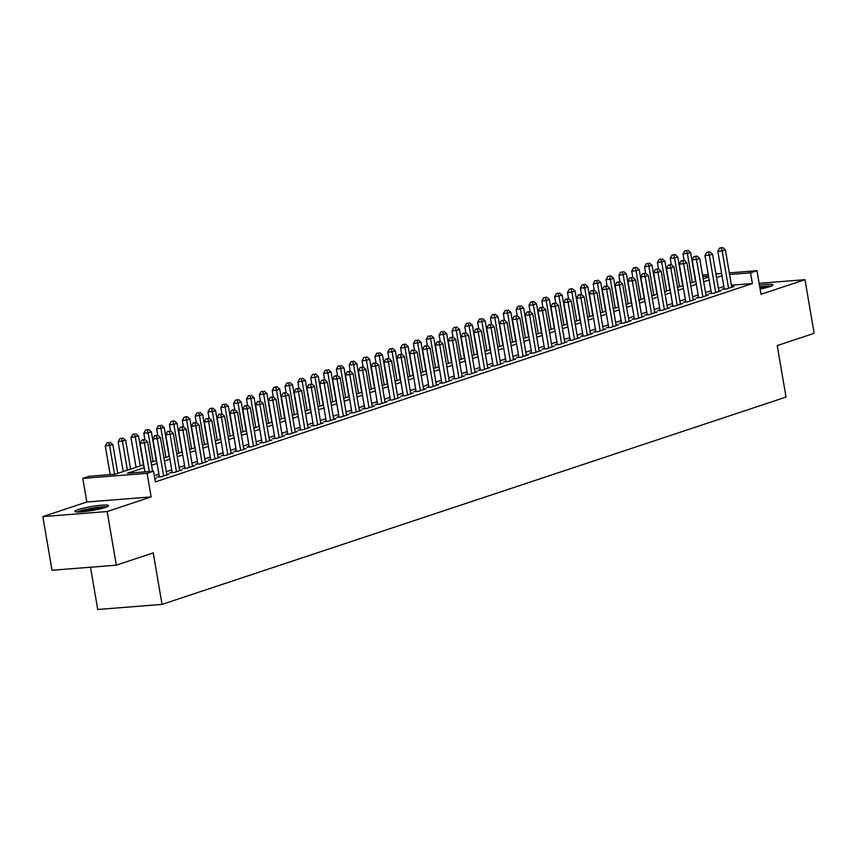 <?xml version="1.0" encoding="UTF-8"?>
<svg xmlns="http://www.w3.org/2000/svg" width="857" height="857" viewBox="0 0 857 857"><rect width="100%" height="100%" fill="white"/><g stroke="black" fill="none" stroke-linecap="round" stroke-linejoin="round"><path stroke-width="1.29" d="M760.116 289.077A17.097 2.014 -9.7 0 0 769.693 286.699A17.097 2.014 -9.7 0 0 772.993 284.888A17.097 2.014 -9.7 0 0 759.452 285.21M78.137 509.604A17.097 2.014 -9.7 0 0 74.848 511.415A17.097 2.014 -9.7 0 0 86.589 511.34A17.097 2.014 -9.7 0 0 105.25 507.462A17.097 2.014 -9.7 0 0 108.55 505.651A17.097 2.014 -9.7 0 0 96.809 505.726A17.097 2.014 -9.7 0 0 78.137 509.604M90.51 567.216L97.73 609.488L162.037 604.399L786.04 397.07L777.235 345.575L814.15 333.319L804.98 279.682L759.131 283.303M162.037 604.399L153.242 552.904L116.327 565.17L52.02 570.259L42.85 516.621L107.157 511.533L151.132 496.921L147.104 473.321L82.786 478.41L89.214 476.278L115.277 474.21L143.73 464.762M151.132 496.921L86.825 502.009L42.85 516.621M86.825 502.009L82.786 478.41M116.327 565.17L107.157 511.533M724.208 288.627L721.958 289.366L726.308 289.023L734.01 286.463L731.664 286.656M711.364 292.89L709.125 293.64L713.463 293.298L721.166 290.737L718.83 290.919M698.53 297.154L696.28 297.904L700.63 297.561L708.332 295.001L705.986 295.183M685.686 301.418L683.436 302.167L687.785 301.825L695.488 299.264L693.142 299.447M672.852 305.692L670.603 306.431L674.952 306.088L682.654 303.528L680.308 303.721M660.008 309.955L657.758 310.695L662.107 310.352L669.81 307.792L667.464 307.984M647.174 314.219L644.925 314.969L649.263 314.626L656.976 312.066L654.63 312.248M634.33 318.483L632.08 319.233L636.43 318.89L644.132 316.329L641.786 316.512M621.486 322.746L619.247 323.496L623.585 323.153L631.288 320.593L628.952 320.775M608.652 327.02L606.402 327.76L610.752 327.417L618.454 324.857L616.108 325.049M595.808 331.284L593.569 332.034L597.907 331.68L605.61 329.131L603.274 329.313M582.974 335.548L580.725 336.298L585.074 335.955L592.776 333.394L590.43 333.577M570.13 339.811L567.891 340.561L572.23 340.218L579.932 337.658L577.597 337.84M557.296 344.086L555.047 344.825L559.396 344.482L567.098 341.922L564.752 342.114M544.452 348.349L542.202 349.088L546.552 348.745L554.254 346.185L551.908 346.378M531.619 352.613L529.369 353.363L533.707 353.02L541.42 350.459L539.074 350.642M518.774 356.876L516.525 357.626L520.874 357.283L528.576 354.723L526.23 354.905M505.941 361.14L503.691 361.89L508.03 361.547L515.743 358.987L513.397 359.169M493.096 365.414L490.847 366.153L495.196 365.81L502.898 363.25L500.552 363.443M480.252 369.678L478.013 370.428L482.352 370.074L490.054 367.524L487.719 367.707M467.419 373.941L465.169 374.691L469.518 374.348L477.22 371.788L474.874 371.97M454.574 378.205L452.335 378.955L456.674 378.612L464.376 376.052L462.041 376.234M441.741 382.479L439.491 383.218L443.84 382.875L451.543 380.315L449.197 380.497M428.896 386.743L426.647 387.482L430.996 387.139L438.698 384.579L436.363 384.772M416.063 391.006L413.813 391.756L418.162 391.413L425.865 388.853L423.519 389.035M403.219 395.27L400.969 396.02L405.318 395.677L413.02 393.117L410.674 393.299M390.385 399.533L388.135 400.283L392.474 399.94L400.187 397.38L397.841 397.562M377.541 403.808L375.291 404.547L379.64 404.204L387.343 401.644L384.997 401.837M364.696 408.071L362.457 408.821L366.796 408.468L374.498 405.907L372.163 406.1M351.863 412.335L349.613 413.085L353.962 412.742L361.665 410.182L359.319 410.364M339.018 416.598L336.78 417.348L341.118 417.005L348.82 414.445L346.485 414.627M326.185 420.862L323.935 421.612L328.285 421.269L335.987 418.709L333.641 418.891M313.341 425.136L311.102 425.875L315.44 425.533L323.143 422.972L320.807 423.165M300.507 429.4L298.257 430.15L302.607 429.807L310.309 427.247L307.963 427.429M287.663 433.663L285.413 434.413L289.762 434.07L297.465 431.51L295.129 431.692M274.829 437.927L272.58 438.677L276.929 438.334L284.631 435.774L282.285 435.956M261.985 442.201L259.735 442.94L264.085 442.598L271.787 440.037L269.441 440.23M249.151 446.465L246.902 447.204L251.24 446.861L258.953 444.301L256.607 444.494M236.307 450.728L234.057 451.478L238.407 451.136L246.109 448.575L243.763 448.757M223.463 454.992L221.224 455.742L225.562 455.399L233.265 452.839L230.929 453.021M210.629 459.256L208.38 460.005L212.729 459.663L220.431 457.102L218.085 457.284M197.785 463.53L195.546 464.269L199.885 463.926L207.587 461.366L205.251 461.559M184.951 467.793L182.702 468.543L187.051 468.19L194.753 465.64L192.407 465.822M172.107 472.057L169.868 472.807L174.207 472.464L181.909 469.904L179.574 470.086M159.273 476.321L157.024 477.07L161.373 476.728L169.075 474.167L166.729 474.35M144.222 467.676L127.447 473.246L153.521 471.189L155.353 481.913L752.382 283.549L731.417 285.21M723.833 286.442L718.37 288.252M710.989 290.705L705.536 292.516M698.155 294.969L692.692 296.79M685.311 299.232L679.847 301.053M672.477 303.507L667.014 305.317M659.633 307.77L654.17 309.581M646.799 312.034L641.336 313.844M633.955 316.297L628.492 318.118M621.121 320.561L615.658 322.382M608.277 324.835L602.814 326.646M595.433 329.099L589.98 330.909M582.599 333.362L577.136 335.183M569.755 337.626L564.292 339.447M556.921 341.9L551.458 343.711M544.077 346.164L538.614 347.974M531.244 350.427L525.78 352.238M518.399 354.691L512.936 356.512M505.566 358.954L500.102 360.776M492.721 363.229L487.258 365.039M479.888 367.492L474.424 369.303M467.044 371.756L461.58 373.566M454.199 376.019L448.747 377.841M441.366 380.294L435.902 382.104M428.521 384.557L423.058 386.368M415.688 388.821L410.224 390.631M402.844 393.084L397.38 394.906M390.01 397.348L384.547 399.169M377.166 401.622L371.702 403.433M364.332 405.886L358.869 407.696M351.488 410.149L346.024 411.96M338.654 414.413L333.191 416.234M325.81 418.677L320.347 420.498M312.966 422.951L307.513 424.761M300.132 427.215L294.669 429.025M287.288 431.478L281.824 433.299M274.454 435.742L268.991 437.563M261.61 440.016L256.147 441.826M248.776 444.28L243.313 446.09M235.932 448.543L230.469 450.353M223.099 452.807L217.635 454.628M210.254 457.07L204.791 458.891M197.421 461.345L191.957 463.155M184.576 465.608L179.113 467.419M171.732 469.872L166.279 471.693M158.899 474.135L154.281 475.667M154.838 478.902L156.231 478.431L154.774 478.549M729.307 272.88L756.977 270.694L761.005 294.294L804.98 279.682M756.977 270.694L750.55 272.826L729.586 274.486M752.382 283.549L750.55 272.826M153.521 471.189L147.104 473.321M702.536 275.001L708.236 274.551M715.927 273.94L721.615 273.49M708.503 276.147L702.815 276.597M151.1 462.309L156.563 460.498M163.944 458.045L169.407 456.235M176.778 453.782L182.241 451.96M189.622 449.518L195.085 447.697M202.456 445.244L207.919 443.433M215.3 440.98L220.763 439.17M228.144 436.716L233.597 434.906M240.978 432.453L246.441 430.632M253.822 428.189L259.285 426.368M266.656 423.915L272.119 422.105M279.5 419.651L284.963 417.841M292.333 415.388L297.797 413.577M305.178 411.124L310.641 409.303M318.011 406.85L323.475 405.04M330.856 402.586L336.319 400.776M343.7 398.323L349.153 396.512M356.533 394.059L361.997 392.238M369.378 389.796L374.841 387.975M382.211 385.521L387.675 383.711M395.056 381.258L400.519 379.447M407.889 376.994L413.353 375.184M420.733 372.731L426.197 370.91M433.567 368.467L439.03 366.646M446.411 364.193L451.875 362.382M459.245 359.929L464.708 358.119M472.089 355.666L477.553 353.845M484.933 351.402L490.386 349.581M497.767 347.128L503.23 345.317M510.611 342.864L516.075 341.054M523.445 338.601L528.908 336.79M536.289 334.337L541.753 332.516M549.123 330.074L554.586 328.252M561.967 325.799L567.43 323.989M574.801 321.536L580.264 319.725M587.645 317.272L593.108 315.451M600.478 313.009L605.942 311.187M613.323 308.734L618.786 306.924M626.167 304.471L631.62 302.66M639.001 300.207L644.464 298.397M651.845 295.944L657.308 294.122M664.678 291.68L670.142 289.859M677.523 287.406L682.986 285.595M690.356 283.142L695.82 281.332M703.201 278.879L708.664 277.068M722.001 275.708L716.538 277.529M709.157 279.982L703.693 281.792M696.323 284.245L690.86 286.056M683.479 288.509L678.016 290.319M670.645 292.773L665.182 294.594M657.801 297.036L652.338 298.857M644.967 301.31L639.504 303.121M632.123 305.574L626.66 307.384M619.279 309.838L613.826 311.648M606.445 314.101L600.982 315.922M593.601 318.375L588.138 320.186M580.767 322.639L575.304 324.449M567.923 326.903L562.46 328.713M555.09 331.166L549.626 332.987M542.245 335.43L536.782 337.251M529.412 339.704L523.948 341.514M516.567 343.968L511.104 345.778M503.723 348.231L498.271 350.042M490.89 352.495L485.426 354.316M478.045 356.758L472.582 358.58M465.212 361.033L459.748 362.843M452.367 365.296L446.904 367.107M439.534 369.56L434.07 371.381M426.69 373.823L421.226 375.645M413.856 378.098L408.393 379.908M401.012 382.361L395.548 384.172M388.178 386.625L382.715 388.435M375.334 390.888L369.87 392.71M362.49 395.152L357.037 396.973M349.656 399.426L344.193 401.237M336.812 403.69L331.348 405.5M323.978 407.953L318.515 409.775M311.134 412.217L305.67 414.038M298.3 416.491L292.837 418.302M285.456 420.755L279.993 422.565M272.622 425.018L267.159 426.829M259.778 429.282L254.315 431.103M246.945 433.546L241.481 435.367M234.1 437.82L228.637 439.63M221.256 442.083L215.803 443.894M208.422 446.347L202.959 448.157M195.578 450.611L190.115 452.432M182.745 454.874L177.281 456.695M169.9 459.148L164.437 460.959M157.067 463.412L151.603 465.222M149.289 471.521L144.394 442.919L147.608 441.848L152.632 471.254M144.94 471.864L140.055 443.262L144.394 442.919L143.58 439.909L144.865 439.48L141.844 440.048L143.58 439.909M141.844 440.048L140.055 443.262M147.608 441.848L144.865 439.48L143.805 433.214L145.594 430L148.615 429.432L145.594 430M117.763 473.385L112.845 444.601L105.293 446.015L110.178 474.617M108.818 442.662L107.082 442.801L108.818 442.662L109.632 445.661L114.527 474.275M110.103 442.233L112.845 444.601M105.293 446.015L107.082 442.801M78.137 512.025A14.794 1.735 170.3 0 1 80.258 511.179A14.794 1.735 170.3 0 1 94.002 508.158A14.794 1.735 170.3 0 1 105.647 507.323M106.975 506.819A16.99 1.993 -9.7 0 0 78.523 511.308A16.99 1.993 -9.7 0 0 76.712 511.993M101.351 508.576A13.701 1.607 -9.7 0 0 82.604 511.779M771.418 286.056A16.99 1.993 -9.7 0 0 759.752 286.945M759.795 287.202A14.794 1.735 170.3 0 1 770.079 286.559M765.794 287.813A13.701 1.607 -9.7 0 0 759.998 288.402M163.612 475.978L157.238 438.645L160.441 437.584L166.826 474.917M159.37 476.888L152.889 438.998L157.238 438.645L156.413 435.645L157.699 435.217L154.678 435.785L156.413 435.645M154.678 435.785L152.889 438.998M160.441 437.584L157.699 435.217M176.456 471.714L170.072 434.381L173.285 433.321L179.67 470.643M172.203 472.614L165.733 434.724L170.072 434.381L169.257 431.382L170.543 430.953L167.522 431.51L169.257 431.382M167.522 431.51L165.733 434.724M173.285 433.321L170.543 430.953L169.482 424.676L171.271 421.473L174.303 420.905L171.271 421.473M189.29 467.451L182.916 430.118L186.119 429.046L192.504 466.379M185.048 468.351L178.567 430.46L182.916 430.118L182.091 427.107L183.377 426.69L180.356 427.247L182.091 427.107M180.356 427.247L178.567 430.46M186.119 429.046L183.377 426.69L182.327 420.412L184.116 417.198L187.137 416.641L184.116 417.198M202.134 463.187L195.75 425.854L198.963 424.783L205.348 462.116M197.881 464.087L191.411 426.197L195.75 425.854L194.935 422.844L196.221 422.415L193.2 422.983L194.935 422.844M193.2 422.983L191.411 426.197M198.963 424.783L196.221 422.415M130.607 469.122L125.679 440.337L118.127 441.741L123.226 471.575M121.651 438.398L119.916 438.527L121.651 438.398L122.476 441.398L127.393 470.193M122.937 437.97L125.679 440.337M118.127 441.741L119.916 438.527M143.44 464.858L138.523 436.063L130.971 437.477L136.07 467.311M134.495 434.124L132.76 434.263L134.495 434.124L135.31 437.134L140.237 465.919M135.781 433.706L138.523 436.063M130.971 437.477L132.76 434.263M156.285 460.595L151.368 431.799L148.154 432.871L153.071 461.655M147.34 429.86L148.154 432.871L143.805 433.214M148.615 429.432L151.368 431.799M169.118 456.32L164.201 427.536L156.649 428.95L157.72 435.238M160.173 425.597L158.438 425.736L160.173 425.597L160.987 428.607L165.915 457.392M161.459 425.168L164.201 427.536M156.649 428.95L158.438 425.736M214.978 458.913L208.594 421.59L211.808 420.519L218.181 457.852M210.726 459.823L204.245 421.933L208.594 421.59L207.78 418.58L209.054 418.152L206.034 418.719L207.78 418.58M206.034 418.719L204.245 421.933M211.808 420.519L209.054 418.152L208.005 411.885L209.794 408.671L212.815 408.103L209.794 408.671M181.963 452.057L177.045 423.272L173.832 424.333L178.749 453.128M173.018 421.333L173.832 424.333L169.482 424.676M174.303 420.905L177.045 423.272M227.812 454.649L221.427 417.316L224.641 416.256L231.026 453.589M223.559 455.56L217.089 417.659L221.427 417.316L220.613 414.317L221.899 413.888L218.878 414.456L220.613 414.317M218.878 414.456L217.089 417.659M224.641 416.256L221.899 413.888M194.807 447.793L189.879 419.009L186.676 420.069L191.593 448.864M185.851 417.07L186.676 420.069L182.327 420.412M187.137 416.641L189.879 419.009M240.656 450.386L234.272 413.053L237.485 411.992L243.859 449.314M236.403 451.285L229.922 413.395L234.272 413.053L233.458 410.053L234.743 409.625L231.711 410.182L233.458 410.053M231.711 410.182L229.922 413.395M237.485 411.992L234.743 409.625L233.682 403.347L235.471 400.144L238.492 399.576L235.471 400.144M207.64 443.53L202.723 414.734L195.16 416.148L196.242 422.437M198.695 412.795L196.96 412.935L198.695 412.795L199.51 415.806L204.427 444.59M199.981 412.378L202.723 414.734M195.16 416.148L196.96 412.935M253.49 446.122L247.116 408.789L250.319 407.718L256.704 445.051M249.248 447.022L242.767 409.132L247.116 408.789L246.291 405.779L247.577 405.35L244.556 405.918L246.291 405.779M244.556 405.918L242.767 409.132M250.319 407.718L247.577 405.35M220.485 439.266L215.557 410.471L212.354 411.542L217.271 440.327M211.529 408.532L212.354 411.542L208.005 411.885M212.815 408.103L215.557 410.471M266.334 441.848L259.95 404.525L263.163 403.454L269.537 440.787M262.081 442.758L255.6 404.868L259.95 404.525L259.135 401.515L260.421 401.087L257.4 401.654L259.135 401.515M257.4 401.654L255.6 404.868M263.163 403.454L260.421 401.087M233.318 434.992L228.401 406.207L220.849 407.621L221.92 413.91M224.373 404.268L222.638 404.408L224.373 404.268L225.187 407.268L230.115 436.063M225.659 403.84L228.401 406.207M220.849 407.621L222.638 404.408M279.168 437.584L272.794 400.251L275.997 399.191L282.382 436.524M274.926 438.495L268.445 400.605L272.794 400.251L271.969 397.252L273.254 396.823L270.234 397.391L271.969 397.252M270.234 397.391L268.445 400.605M275.997 399.191L273.254 396.823L272.205 390.556L273.994 387.343L277.015 386.775L273.994 387.343M246.163 430.728L241.235 401.944L238.032 403.004L242.949 431.799M237.207 400.005L238.032 403.004L233.682 403.347M238.492 399.576L241.235 401.944M292.012 433.321L285.627 395.988L288.841 394.927L295.215 432.249M287.759 434.231L281.289 396.33L285.627 395.988L284.813 392.988L286.099 392.56L283.078 393.117L284.813 392.988M283.078 393.117L281.289 396.33M288.841 394.927L286.099 392.56M258.996 426.465L254.079 397.669L246.527 399.083L247.598 405.372M250.051 395.73L248.316 395.87L250.051 395.73L250.865 398.741L255.793 427.525M251.337 395.313L254.079 397.669M246.527 399.083L248.316 395.87M304.846 429.057L298.472 391.724L301.675 390.653L308.059 427.986M300.603 429.957L294.122 392.067L298.472 391.724L297.647 388.714L298.932 388.296L295.911 388.853L297.647 388.714M295.911 388.853L294.122 392.067M301.675 390.653L298.932 388.296M271.84 422.201L266.913 393.406L259.36 394.82L260.442 401.108M262.885 391.467L261.149 391.606L262.885 391.467L263.71 394.477L268.627 423.262M264.17 391.038L266.913 393.406M259.36 394.82L261.149 391.606M284.674 417.927L279.757 389.142L276.543 390.214L281.471 418.998M275.729 387.203L276.543 390.214L272.205 390.556M277.015 386.775L279.757 389.142M297.518 413.663L292.601 384.879L285.038 386.282L286.12 392.57M288.573 382.94L286.827 383.079L288.573 382.94L289.387 385.939L294.305 414.734M289.848 382.511L292.601 384.879M285.038 386.282L286.827 383.079M317.69 424.793L311.305 387.46L314.519 386.389L320.904 423.722M313.437 425.693L306.967 387.803L311.305 387.46L310.491 384.45L311.777 384.022L308.756 384.589L310.491 384.45M308.756 384.589L306.967 387.803M314.519 386.389L311.777 384.022L310.716 377.755L312.505 374.541L315.537 373.984L312.505 374.541M330.523 420.519L324.15 383.197L327.353 382.126L333.737 419.459M326.281 421.43L319.8 383.54L324.15 383.197L323.335 380.187L324.61 379.758L321.589 380.326L323.335 380.187M321.589 380.326L319.8 383.54M327.353 382.126L324.61 379.758M343.368 416.256L336.983 378.923L340.197 377.862L346.582 415.195M339.115 417.166L332.645 379.265L336.983 378.923L336.169 375.923L337.454 375.495L334.434 376.062L336.169 375.923M334.434 376.062L332.645 379.265M340.197 377.862L337.454 375.495M310.352 409.4L305.435 380.615L297.882 382.018L298.954 388.307M301.407 378.676L299.671 378.805L301.407 378.676L302.221 381.676L307.149 410.471M302.692 378.248L305.435 380.615M297.882 382.018L299.671 378.805M356.212 411.992L349.827 374.659L353.041 373.598L359.415 410.921M351.959 412.892L345.478 375.002L349.827 374.659L349.013 371.659L350.288 371.231L347.267 371.788L349.013 371.659M347.267 371.788L345.478 375.002M353.041 373.598L350.288 371.231L349.238 364.953L351.027 361.75L354.048 361.183L351.027 361.75M323.196 405.136L318.279 376.341L315.065 377.412L319.982 406.197M314.251 374.402L315.065 377.412L310.716 377.755M315.537 373.984L318.279 376.341M369.046 407.728L362.661 370.395L365.875 369.324L372.259 406.657M364.793 408.628L358.322 370.738L362.661 370.395L361.847 367.385L363.132 366.967L360.111 367.524L361.847 367.385M360.111 367.524L358.322 370.738M365.875 369.324L363.132 366.967L362.083 360.69L363.871 357.476L366.892 356.919L363.871 357.476M336.04 400.872L331.113 372.077L323.56 373.491L324.632 379.78M327.085 370.138L325.349 370.278L327.085 370.138L327.91 373.149L332.827 401.933M328.37 369.71L331.113 372.077M323.56 373.491L325.349 370.278M381.89 403.465L375.505 366.132L378.719 365.061L385.093 402.394M377.637 404.365L371.156 366.475L375.505 366.132L374.691 363.122L375.977 362.693L372.945 363.261L374.691 363.122M372.945 363.261L371.156 366.475M378.719 365.061L375.977 362.693M348.874 396.598L343.957 367.814L336.394 369.228L337.476 375.516M339.929 365.875L338.194 366.014L339.929 365.875L340.743 368.885L345.66 397.669M341.215 365.446L343.957 367.814M336.394 369.228L338.194 366.014M394.723 399.191L388.35 361.858L391.553 360.797L397.937 398.13M390.481 400.101L384 362.211L388.35 361.858L387.525 358.858L388.81 358.43L385.789 358.997L387.525 358.858M385.789 358.997L384 362.211M391.553 360.797L388.81 358.43L387.76 352.163L389.549 348.949L392.57 348.381L389.549 348.949M361.718 392.335L356.791 363.55L353.587 364.611L358.505 393.406M352.763 361.611L353.587 364.611L349.238 364.953M354.048 361.183L356.791 363.55M407.568 394.927L401.183 357.594L404.397 356.533L410.771 393.866M403.315 395.838L396.834 357.937L401.183 357.594L400.369 354.594L401.654 354.166L398.634 354.734L400.369 354.594M398.634 354.734L396.834 357.937M404.397 356.533L401.654 354.166L400.594 347.899L402.383 344.685L405.404 344.118L402.383 344.685M374.552 388.071L369.635 359.287L366.421 360.347L371.349 389.142M365.607 357.337L366.421 360.347L362.083 360.69M366.892 356.919L369.635 359.287M420.401 390.663L414.027 353.33L417.23 352.27L423.615 389.592M416.159 391.563L409.678 353.673L414.027 353.33L413.203 350.32L414.488 349.902L411.467 350.459L413.203 350.32M411.467 350.459L409.678 353.673M417.23 352.27L414.488 349.902M387.396 383.807L382.468 355.012L374.916 356.426L375.987 362.715M378.44 353.073L376.705 353.213L378.44 353.073L379.265 356.084L384.182 384.868M379.726 352.645L382.468 355.012M374.916 356.426L376.705 353.213M433.246 386.4L426.861 349.067L430.075 347.996L436.449 385.329M428.993 387.3L422.522 349.41L426.861 349.067L426.047 346.057L427.332 345.628L424.311 346.196L426.047 346.057M424.311 346.196L422.522 349.41M430.075 347.996L427.332 345.628M400.23 379.544L395.313 350.749L392.099 351.82L397.027 380.604M391.285 348.81L392.099 351.82L387.76 352.163M392.57 348.381L395.313 350.749M446.079 382.126L439.705 344.803L442.908 343.732L449.293 381.065M441.837 383.036L435.356 345.146L439.705 344.803L438.88 341.793L440.166 341.365L437.145 341.932L438.88 341.793M437.145 341.932L435.356 345.146M442.908 343.732L440.166 341.365M458.923 377.862L452.539 340.529L455.753 339.468L462.137 376.801M454.671 378.773L448.2 340.882L452.539 340.529L451.725 337.529L453.01 337.101L449.989 337.669L451.725 337.529M449.989 337.669L448.2 340.882M455.753 339.468L453.01 337.101L451.95 330.834L453.739 327.62L456.77 327.053L453.739 327.62M471.757 373.598L465.383 336.265L468.586 335.205L474.971 372.527M467.515 374.498L461.034 336.608L465.383 336.265L464.569 333.266L465.844 332.837L462.823 333.394L464.569 333.266M462.823 333.394L461.034 336.608M468.586 335.205L465.844 332.837M413.074 375.27L408.146 346.485L404.943 347.546L409.86 376.341M404.129 344.546L404.943 347.546L400.594 347.899M405.404 344.118L408.146 346.485M425.908 371.006L420.991 342.222L413.438 343.625L414.509 349.913M416.963 340.283L415.227 340.411L416.963 340.283L417.777 343.282L422.705 372.077M418.248 339.854L420.991 342.222M413.438 343.625L415.227 340.411M438.752 366.742L433.835 337.947L426.272 339.361L427.354 345.65M429.807 336.008L428.061 336.148L429.807 336.008L430.621 339.018L435.538 367.803M431.082 335.59L433.835 337.947M426.272 339.361L428.061 336.148M484.601 369.335L478.217 332.002L481.43 330.931L487.815 368.264M480.349 370.235L473.878 332.345L478.217 332.002L477.403 328.992L478.688 328.574L475.667 329.131L477.403 328.992M475.667 329.131L473.878 332.345M481.43 330.931L478.688 328.574M451.585 362.479L446.668 333.684L439.116 335.098L440.187 341.386M442.64 331.745L440.905 331.884L442.64 331.745L443.455 334.755L448.382 363.539M443.926 331.316L446.668 333.684M439.116 335.098L440.905 331.884M497.446 365.071L491.061 327.738L494.275 326.667L500.649 364M493.193 365.971L486.712 328.081L491.061 327.738L490.247 324.728L491.522 324.3L488.501 324.867L490.247 324.728M488.501 324.867L486.712 328.081M494.275 326.667L491.522 324.3L490.472 318.033L492.261 314.819L495.282 314.251L492.261 314.819M464.43 358.205L459.513 329.42L456.299 330.491L461.216 359.276M455.485 327.481L456.299 330.491L451.95 330.834M456.77 327.053L459.513 329.42M510.279 360.797L503.895 323.475L507.108 322.403L513.493 359.736M506.026 361.708L499.556 323.817L503.895 323.475L503.08 320.464L504.366 320.036L501.345 320.604L503.08 320.464M501.345 320.604L499.556 323.817M507.108 322.403L504.366 320.036M477.274 353.941L472.346 325.157L464.794 326.56L465.865 332.848M468.318 323.218L466.583 323.357L468.318 323.218L469.143 326.217L474.06 355.012M469.604 322.789L472.346 325.157M464.794 326.56L466.583 323.357M523.124 356.533L516.739 319.2L519.953 318.14L526.327 355.473M518.871 357.444L512.39 319.543L516.739 319.2L515.925 316.201L517.21 315.772L514.179 316.34L515.925 316.201M514.179 316.34L512.39 319.543M519.953 318.14L517.21 315.772M490.108 349.677L485.191 320.893L477.628 322.296L478.709 328.585M481.163 318.954L479.427 319.083L481.163 318.954L481.977 321.953L486.894 350.749M482.448 318.525L485.191 320.893M477.628 322.296L479.427 319.083M535.957 352.27L529.583 314.937L532.786 313.876L539.171 351.199M531.715 353.17L525.234 315.28L529.583 314.937L528.758 311.927L530.044 311.509L527.023 312.066L528.758 311.927M527.023 312.066L525.234 315.28M532.786 313.876L530.044 311.509L528.994 305.231L530.783 302.018L533.804 301.46L530.783 302.018M548.801 348.006L542.417 310.673L545.63 309.602L552.004 346.935M544.549 348.906L538.067 311.016L542.417 310.673L541.603 307.663L542.888 307.235L539.867 307.802L541.603 307.663M539.867 307.802L538.067 311.016M545.63 309.602L542.888 307.235L541.828 300.968L543.617 297.754L546.637 297.197L543.617 297.754M561.635 343.732L555.261 306.41L558.464 305.338L564.849 342.671M557.393 344.643L550.912 306.752L555.261 306.41L554.436 303.399L555.722 302.971L552.701 303.539L554.436 303.399M552.701 303.539L550.912 306.752M558.464 305.338L555.722 302.971M502.952 345.414L498.024 316.619L494.821 317.69L499.738 346.474M493.996 314.68L494.821 317.69L490.472 318.033M495.282 314.251L498.024 316.619M515.785 341.15L510.868 312.355L503.316 313.769L504.387 320.057M506.841 310.416L505.105 310.555L506.841 310.416L507.655 313.426L512.582 342.211M508.126 309.988L510.868 312.355M503.316 313.769L505.105 310.555M528.63 336.876L523.702 308.092L516.15 309.506L517.221 315.794M519.674 306.153L517.939 306.292L519.674 306.153L520.499 309.152L525.416 337.947M520.96 305.724L523.702 308.092M516.15 309.506L517.939 306.292M574.479 339.468L568.095 302.135L571.308 301.075L577.693 338.408M570.226 340.379L563.756 302.489L568.095 302.135L567.28 299.136L568.566 298.707L565.545 299.275L567.28 299.136M565.545 299.275L563.756 302.489M571.308 301.075L568.566 298.707L567.505 292.441L569.294 289.227L572.315 288.659L569.294 289.227M541.463 332.612L536.546 303.828L533.333 304.888L538.26 333.684M532.518 301.889L533.333 304.888L528.994 305.231M533.804 301.46L536.546 303.828M587.313 335.205L580.939 297.872L584.142 296.811L590.527 334.134M583.071 336.105L576.59 298.215L580.939 297.872L580.114 294.872L581.4 294.444L578.379 295.001L580.114 294.872M578.379 295.001L576.59 298.215M584.142 296.811L581.4 294.444L580.35 288.166L582.139 284.963L585.16 284.395L582.139 284.963M554.308 328.349L549.38 299.554L546.177 300.625L551.094 329.409M545.363 297.615L546.177 300.625L541.828 300.968M546.637 297.197L549.38 299.554M600.157 330.941L593.772 293.608L596.986 292.537L603.371 329.87M595.904 331.841L589.434 293.951L593.772 293.608L592.958 290.598L594.244 290.18L591.223 290.737L592.958 290.598M591.223 290.737L589.434 293.951M596.986 292.537L594.244 290.18M567.141 324.085L562.224 295.29L554.672 296.704L555.743 302.992M558.196 293.351L556.461 293.49L558.196 293.351L559.01 296.361L563.938 325.146M559.482 292.923L562.224 295.29M554.672 296.704L556.461 293.49M613.001 326.678L606.617 289.345L609.82 288.273L616.204 325.606M608.749 327.578L602.267 289.687L606.617 289.345L605.803 286.334L607.077 285.906L604.056 286.474L605.803 286.334M604.056 286.474L602.267 289.687M609.82 288.273L607.077 285.906L606.028 279.639L607.817 276.425L610.837 275.868L607.817 276.425M579.985 319.811L575.068 291.026L571.855 292.098L576.772 320.882M571.041 289.088L571.855 292.098L567.505 292.441M572.315 288.659L575.068 291.026M625.835 322.403L619.45 285.081L622.664 284.01L629.049 321.343M621.582 323.314L615.112 285.424L619.45 285.081L618.636 282.071L619.922 281.642L616.901 282.21L618.636 282.071M616.901 282.21L615.112 285.424M622.664 284.01L619.922 281.642M592.819 315.547L587.902 286.763L584.688 287.823L589.616 316.619M583.874 284.824L584.688 287.823L580.35 288.166M585.16 284.395L587.902 286.763M638.679 318.14L632.295 280.807L635.508 279.746L641.882 317.079M634.426 319.05L627.945 281.15L632.295 280.807L631.48 277.807L632.766 277.379L629.734 277.947L631.48 277.807M629.734 277.947L627.945 281.15M635.508 279.746L632.766 277.379L631.705 271.112L633.494 267.898L636.515 267.33L633.494 267.898M605.663 311.284L600.746 282.499L593.183 283.903L594.265 290.191M596.718 280.56L594.972 280.689L596.718 280.56L597.533 283.56L602.45 312.355M598.004 280.132L600.746 282.499M593.183 283.903L594.972 280.689M651.513 313.876L645.128 276.543L648.342 275.483L654.727 312.805M647.26 314.776L640.79 276.886L645.128 276.543L644.314 273.544L645.6 273.115L642.579 273.672L644.314 273.544M642.579 273.672L640.79 276.886M648.342 275.483L645.6 273.115M618.508 307.02L613.58 278.225L610.377 279.296L615.294 308.081M609.552 276.286L610.377 279.296L606.028 279.639M610.837 275.868L613.58 278.225M664.357 309.613L657.972 272.28L661.186 271.208L667.56 308.541M660.104 310.513L653.623 272.622L657.972 272.28L657.158 269.269L658.444 268.841L655.412 269.409L657.158 269.269M655.412 269.409L653.623 272.622M661.186 271.208L658.444 268.841M631.341 302.757L626.424 273.961L618.872 275.376L619.943 281.664M622.396 272.023L620.661 272.162L622.396 272.023L623.21 275.033L628.127 303.817M623.682 271.594L626.424 273.961M618.872 275.376L620.661 272.162M677.191 305.338L670.817 268.016L674.02 266.945L680.404 304.278M672.949 306.249L666.467 268.359L670.817 268.016L669.992 265.006L671.277 264.577L668.256 265.145L669.992 265.006M668.256 265.145L666.467 268.359M674.02 266.945L671.277 264.577L670.228 258.311L672.017 255.097L675.037 254.529L672.017 255.097M644.185 298.482L639.258 269.698L636.055 270.758L640.972 299.554M635.23 267.759L636.055 270.758L631.705 271.112M636.515 267.33L639.258 269.698M690.035 301.075L683.65 263.742L686.864 262.681L693.238 300.014M685.782 301.985L679.312 264.095L683.65 263.742L682.836 260.742L684.122 260.314L681.101 260.882L682.836 260.742M681.101 260.882L679.312 264.095M686.864 262.681L684.122 260.314M657.019 294.219L652.102 265.434L644.55 266.838L645.621 273.126M648.074 263.495L646.339 263.635L648.074 263.495L648.888 266.495L653.816 295.29M649.36 263.067L652.102 265.434M644.55 266.838L646.339 263.635M702.869 296.811L696.495 259.478L699.698 258.418L706.082 295.74M698.626 297.722L692.145 259.821L696.495 259.478L695.67 256.479L696.955 256.05L693.934 256.607L695.67 256.479M693.934 256.607L692.145 259.821M699.698 258.418L696.955 256.05M669.863 289.955L664.936 261.171L657.383 262.574L658.455 268.862M660.908 259.221L659.172 259.36L660.908 259.221L661.733 262.231L666.65 291.016M662.193 258.803L664.936 261.171M657.383 262.574L659.172 259.36M715.713 292.548L709.328 255.215L712.542 254.143L718.927 291.476M711.46 293.448L704.99 255.557L709.328 255.215L708.514 252.204L709.8 251.787L706.779 252.344L708.514 252.204M706.779 252.344L704.99 255.557M712.542 254.143L709.8 251.787M682.697 285.692L677.78 256.896L674.566 257.968L679.494 286.752M673.752 254.958L674.566 257.968L670.228 258.311M675.037 254.529L677.78 256.896M728.546 288.284L722.172 250.951L725.376 249.88L731.76 287.213M724.304 289.184L717.823 251.294L722.172 250.951L721.348 247.941L722.633 247.512L719.612 248.08L721.348 247.941M719.612 248.08L717.823 251.294M725.376 249.88L722.633 247.512M695.541 281.417L690.613 252.633L683.061 254.047L684.143 260.335M686.596 250.694L684.85 250.833L686.596 250.694L687.41 253.704L692.327 282.489M687.871 250.265L690.613 252.633M683.061 254.047L684.85 250.833"/></g></svg>
